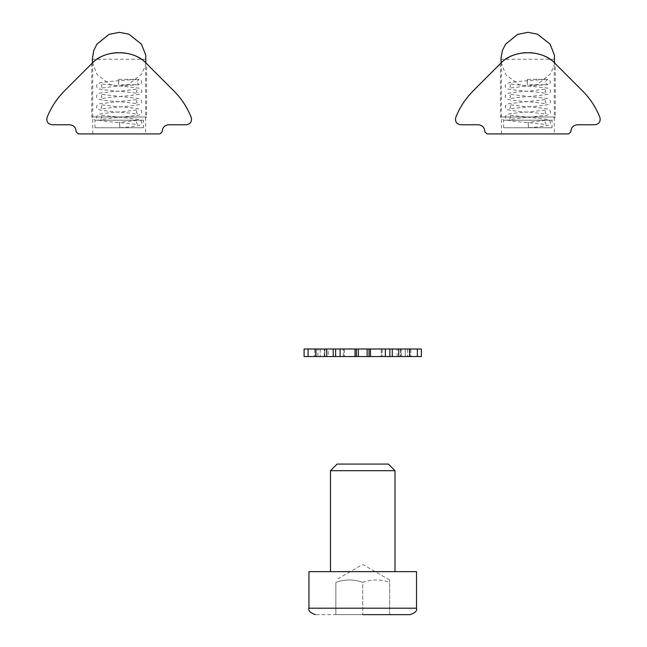 <?xml version="1.0" encoding="UTF-8"?>
<svg xmlns="http://www.w3.org/2000/svg" width="647" height="647" viewBox="0 0 647 647"><rect width="100%" height="100%" fill="white"/><g stroke="black" fill="none" stroke-linecap="round" stroke-linejoin="round"><path stroke-width="0.49" stroke-dasharray="3.23 2.43" d="M146.594 63.665C146.626 63.277 134.495 51.995 119.169 52.504C103.852 51.986 91.72 63.26 91.753 63.649C91.72 63.26 103.852 51.986 119.169 52.504C134.495 51.995 146.626 63.277 146.594 63.665L146.594 116.986L91.753 116.986L146.594 116.986L143.367 120.213L94.972 120.213L143.367 120.213L143.367 127.742L94.972 127.742L143.367 127.742M91.753 63.649L91.753 116.986L94.972 120.213L94.972 127.742M145.615 133.921L92.731 133.921L145.615 133.921L145.615 62.743C145.664 62.444 133.872 52.051 119.169 52.504C104.474 52.043 92.675 62.427 92.731 62.719C92.675 62.427 104.474 52.043 119.169 52.504C133.872 52.051 145.664 62.444 145.615 62.743M92.731 133.921L92.731 62.719M162.179 131.77L162.179 131.228C162.591 127.338 164.742 125.186 168.632 124.782L186.215 124.782C190.453 124.07 192.127 121.62 191.229 117.422C187.274 107.418 181.5 98.603 173.914 90.984L146.942 64.004C134.439 49.018 103.884 49.018 91.389 64.004L64.409 90.984C56.823 98.603 51.048 107.418 47.094 117.422C46.204 121.62 47.87 124.07 52.108 124.782L69.69 124.782C73.58 125.186 75.731 127.338 76.144 131.228L76.144 131.77M78.295 133.921L160.027 133.921M119.598 125.057L119.436 122.372L137.633 120.342L136.388 122.485L137.633 124.636L126.966 123.245C114.074 122.323 104.854 121.345 99.314 120.326C96.824 119.258 96.015 117.811 96.88 115.991L99.436 114.187C103.827 113.306 111.599 112.465 122.744 111.672L137.633 109.909L136.388 112.06L137.633 114.204L126.966 112.821C114.066 111.891 104.854 110.92 99.314 109.893C96.824 108.833 96.015 107.386 96.88 105.558L99.436 103.755L137.633 99.484L136.388 101.628L137.633 103.779L126.966 102.388C114.066 101.466 104.854 100.487 99.314 99.468C96.824 98.401 96.015 96.953 96.88 95.133L99.436 93.33C103.827 92.448 111.599 91.607 122.744 90.815L137.633 89.06L136.388 91.203L137.633 93.346L126.966 91.963C114.074 91.033 104.854 90.062 99.314 89.035C96.832 87.976 96.015 86.528 96.88 84.7L100.18 82.719C105.105 81.651 123.019 80.365 132.659 79.646L138.976 79.355L136.388 82.032L139.024 84.725L118.684 84.725L118.684 79.346L139.291 79.355L140.836 79.993L141.766 81.829L141.014 83.908L140.027 84.555L113.945 86.52L100.714 88.129L101.959 85.986L100.722 83.843L138.911 88.113L141.467 89.917C142.332 91.745 141.523 93.184 139.032 94.252C133.492 95.271 124.281 96.249 111.381 97.171L100.706 98.562L101.959 96.411L100.714 94.268L138.911 98.546L141.467 100.35C142.332 102.169 141.523 103.617 139.032 104.685C133.492 105.704 124.281 106.674 111.381 107.604L100.714 108.987L101.959 106.844L100.714 104.701L114.05 106.318C126.327 107.184 134.738 108.106 139.299 109.092C141.539 110.095 142.259 111.51 141.467 113.338L138.895 115.15L100.714 119.42L101.959 117.269L100.714 115.126L138.879 119.396L141.458 121.191L141.766 122.655C141.353 124.062 144.815 125.987 119.881 127.734L119.598 125.057C118.983 115.983 120.496 134.123 119.598 125.057M118.749 82.04C118.611 72.933 118.611 91.138 118.749 82.04M555.272 63.665C555.304 63.277 543.165 51.995 527.847 52.504C512.529 51.986 500.39 63.26 500.422 63.649C500.39 63.26 512.529 51.986 527.847 52.504C543.165 51.995 555.304 63.277 555.272 63.665L555.272 116.986L500.422 116.986L555.272 116.986L552.045 120.213L503.649 120.213L552.045 120.213L552.045 127.742L503.649 127.742L552.045 127.742M500.422 63.649L500.422 116.986L503.649 120.213L503.649 127.742M554.285 133.921L501.409 133.921L554.285 133.921L554.285 62.743C554.342 62.444 542.55 52.051 527.847 52.504C513.152 52.043 501.352 62.427 501.409 62.719C501.352 62.427 513.152 52.043 527.847 52.504C542.55 52.051 554.342 62.444 554.285 62.743M501.409 133.921L501.409 62.719M570.856 131.77L570.856 131.228C571.269 127.338 573.42 125.186 577.31 124.782L594.892 124.782C599.13 124.07 600.796 121.62 599.906 117.422C595.952 107.418 590.177 98.603 582.591 90.984L555.611 64.004C543.116 49.018 512.561 49.018 500.058 64.004L473.086 90.984C465.5 98.603 459.726 107.418 455.771 117.422C454.873 121.62 456.547 124.07 460.785 124.782L478.368 124.782C482.258 125.186 484.409 127.338 484.821 131.228L484.821 131.77M486.973 133.921L568.705 133.921M528.267 125.057L528.114 122.372L546.303 120.342L545.065 122.485L546.311 124.636L535.643 123.245C522.744 122.323 513.524 121.345 507.984 120.326C505.501 119.258 504.692 117.811 505.558 115.991L508.113 114.187C512.505 113.306 520.277 112.465 531.422 111.672L546.303 109.909L545.065 112.06L546.311 114.204L535.643 112.821C522.744 111.891 513.524 110.92 507.984 109.893C505.501 108.833 504.692 107.386 505.558 105.558L508.113 103.755L546.303 99.484L545.065 101.628L546.311 103.779L535.643 102.388C522.744 101.466 513.524 100.487 507.984 99.468C505.501 98.401 504.684 96.953 505.558 95.133L508.113 93.33C512.505 92.448 520.277 91.607 531.422 90.815L546.303 89.06L545.065 91.203L546.311 93.346L535.643 91.963C522.744 91.033 513.532 90.062 507.992 89.035C505.501 87.976 504.692 86.528 505.558 84.7L508.857 82.719C513.783 81.651 531.688 80.365 541.337 79.646L547.653 79.355L545.065 82.032L547.702 84.725L527.362 84.725L527.362 79.346L547.96 79.355L549.505 79.993L550.443 81.829L549.683 83.908L548.705 84.555L522.614 86.52L509.391 88.129L510.637 85.986L509.399 83.843L547.588 88.113L550.144 89.917C551.009 91.745 550.193 93.184 547.71 94.252C542.17 95.271 532.95 96.249 520.059 97.171L509.383 98.562L510.629 96.411L509.391 94.268L547.588 98.546L550.144 100.35C551.009 102.169 550.193 103.617 547.71 104.685C542.17 105.704 532.95 106.674 520.059 107.604L509.383 108.987L510.637 106.844L509.391 104.701L522.727 106.318C534.996 107.184 543.415 108.106 547.977 109.092C550.209 110.095 550.937 111.51 550.144 113.338L547.572 115.15L509.383 119.42L510.637 117.269L509.391 115.126L547.556 119.396L550.136 121.191L550.443 122.655C550.023 124.062 553.484 125.987 528.559 127.734L528.267 125.057C527.653 115.983 529.173 134.123 528.267 125.057M527.426 82.04C527.281 72.933 527.281 91.138 527.426 82.04M324.6 349.008L317.903 349.008L324.6 349.008L324.6 356.537L317.903 356.537L324.6 356.537L324.6 349.008M315.809 349.008L324.236 349.008L308.085 349.008L308.085 356.537L317.903 356.537L315.809 356.537L315.809 349.008L326.727 349.008L326.727 356.537L333.197 356.537L333.197 349.008L335.631 349.008L335.631 356.537L333.197 356.537M324.236 356.537L315.809 356.537L324.236 356.537L324.236 349.008L324.236 356.537M335.631 356.537L344.301 356.537L340.096 356.537L340.096 349.008L344.301 349.008L335.631 349.008M340.096 349.008L355.017 349.008L355.017 356.537L356.4 356.537L356.4 349.008L358.325 349.008L358.325 356.537L356.4 356.537M367.14 349.008L369.065 349.008L369.065 356.537L367.14 356.537L367.14 349.008L358.325 349.008M369.065 356.537L370.456 356.537L370.456 349.008L369.065 349.008M358.325 356.537L367.14 356.537M389.842 349.008L392.276 349.008L392.276 356.537L389.842 356.537L389.842 349.008L381.172 349.008L385.369 349.008L381.301 349.008L385.369 349.008L385.369 356.537L381.172 356.537L389.842 356.537M392.276 356.537L398.746 356.537L398.746 349.008L392.276 349.008M405.273 349.008L400.865 349.008L405.273 349.008L405.273 356.537L407.57 356.537L400.865 356.537L405.273 356.537L405.273 349.008M417.38 349.008L401.229 349.008L409.664 349.008L409.664 356.537L401.229 356.537L417.38 356.537L417.38 349.008L421.383 349.008L409.3 349.008L421.383 349.008L421.383 356.537L409.3 356.537L417.38 356.537M409.3 349.008L409.308 356.537L409.3 349.008M381.301 356.537L385.369 356.537L381.301 356.537L381.301 349.008L381.301 356.537M333.197 349.008L326.727 349.008M356.4 349.008L355.017 349.008M340.096 356.537L355.017 356.537M370.456 356.537L385.369 356.537M398.746 356.537L409.664 356.537M308.085 349.008L316.157 349.008L304.09 349.008L304.09 356.537L316.165 356.537L308.085 356.537M316.157 356.537L316.165 349.008L316.157 356.537M315.809 356.537L326.727 356.537M328.32 356.537L397.153 356.537L328.32 356.537L397.153 356.537L328.32 356.537L328.32 349.008L397.153 349.008L328.32 349.008M398.746 349.008L409.664 349.008M370.456 349.008L385.369 349.008M388.402 464.085L337.071 464.085L388.402 464.085M395.002 470.684L330.471 470.684M330.471 571.633L395.002 571.633L330.471 571.633M410.052 614.65L315.412 614.65M389.623 614.65L335.85 614.65L389.623 614.65L389.623 582.389C380.662 579.154 371.693 579.154 362.732 582.389C353.772 579.154 344.811 579.154 335.85 582.389L335.85 614.65L335.85 582.389C344.811 579.154 353.772 579.154 362.732 582.389L362.732 614.65L362.732 582.389C371.693 579.154 380.662 579.154 389.623 582.389C389.623 579.154 389.623 579.154 389.623 582.389C389.623 579.154 389.623 579.154 389.623 582.389L389.623 614.65M416.506 571.633L308.959 571.633M389.623 579.987L362.732 564.459L335.85 579.987M146.044 59.233L92.303 59.233M554.714 59.233L500.98 59.233M320.2 349.008L320.2 356.537L320.2 349.008M317.903 356.537L317.903 349.008L317.903 356.537M344.164 349.008L344.164 356.537L344.164 349.008M343.266 356.537L343.266 349.008L343.266 356.537M382.207 349.008L382.207 356.537L382.207 349.008M407.57 349.008L407.57 356.537L407.57 349.008M400.865 349.008L400.865 356.537L400.865 349.008M401.229 356.537L401.229 349.008L401.229 356.537M410.845 349.008L410.845 356.537L410.845 349.008M314.628 349.008L314.628 356.537L314.628 349.008M308.959 608.196L416.506 608.196M145.81 62.913L144.985 66.762L141.507 74.211L128.567 84.425L119.072 86.124L110.362 84.636L97.212 74.745L92.537 62.896M554.479 62.913L553.662 66.762L550.176 74.211L537.245 84.425L527.742 86.124L519.031 84.636L505.881 74.745L501.215 62.896M324.931 349.008L324.931 356.537L324.931 349.008M344.301 349.008L344.301 356.537L344.301 349.008M381.172 349.008L381.172 356.537L381.172 349.008M400.542 349.008L400.542 356.537L400.542 349.008M409.519 356.537L409.519 349.008M316.165 349.008L316.165 356.537L316.165 349.008M315.954 356.537L315.954 349.008M397.153 356.537L397.153 349.008"/><path stroke-width="0.97" d="M160.027 133.921L162.179 131.77L160.027 133.921L78.295 133.921L76.144 131.77L78.295 133.921M76.144 131.77L76.144 131.228C75.731 127.338 73.58 125.186 69.69 124.782L52.108 124.782C47.87 124.07 46.204 121.62 47.094 117.422C51.048 107.418 56.823 98.603 64.409 90.984L91.389 64.004C103.884 49.018 134.439 49.018 146.942 64.004L173.914 90.984C181.5 98.603 187.274 107.418 191.229 117.422C192.127 121.62 190.453 124.07 186.215 124.782L168.632 124.782C164.742 125.186 162.591 127.338 162.179 131.228L162.179 131.77M568.705 133.921L570.856 131.77L568.705 133.921L486.973 133.921L484.821 131.77L486.973 133.921M484.821 131.77L484.821 131.228C484.409 127.338 482.258 125.186 478.368 124.782L460.785 124.782C456.547 124.07 454.873 121.62 455.771 117.422C459.726 107.418 465.5 98.603 473.086 90.984L500.058 64.004C512.561 49.018 543.116 49.018 555.611 64.004L582.591 90.984C590.177 98.603 595.952 107.418 599.906 117.422C600.796 121.62 599.13 124.07 594.892 124.782L577.31 124.782C573.42 125.186 571.269 127.338 570.856 131.228L570.856 131.77M417.38 356.537L421.383 356.537L421.383 349.008L417.38 349.008L417.38 356.537L409.664 356.537L409.664 349.008L417.38 349.008M389.842 356.537L385.369 356.537L385.369 349.008L389.842 349.008L389.842 356.537L392.276 356.537L392.276 349.008L389.842 349.008M358.325 349.008L356.4 349.008L356.4 356.537L358.325 356.537L358.325 349.008L367.14 349.008L367.14 356.537L369.065 356.537L369.065 349.008L367.14 349.008M356.4 356.537L355.017 356.537L355.017 349.008L356.4 349.008M367.14 356.537L358.325 356.537M335.631 349.008L333.197 349.008L333.197 356.537L335.631 356.537L335.631 349.008L340.096 349.008L340.096 356.537L335.631 356.537M333.197 356.537L326.727 356.537L326.727 349.008L333.197 349.008M308.085 349.008L315.809 349.008L315.809 356.537L308.085 356.537L308.085 349.008L304.09 349.008L304.09 356.537L308.085 356.537M392.276 349.008L398.746 349.008L398.746 356.537L392.276 356.537M369.065 349.008L370.456 349.008L370.456 356.537L369.065 356.537M409.664 356.537L398.746 356.537M385.369 356.537L370.456 356.537M355.017 356.537L340.096 356.537M326.727 356.537L315.809 356.537M326.727 349.008L315.809 349.008M355.017 349.008L340.096 349.008M385.369 349.008L370.456 349.008M409.664 349.008L398.746 349.008M388.402 464.085L337.071 464.085L388.402 464.085L395.002 470.684L395.002 571.633M337.071 464.085L330.471 470.684L395.002 470.684M330.471 470.684L330.471 571.633M362.732 614.65L410.052 614.65C415.245 612.887 417.396 610.736 416.506 608.196L308.959 608.196C308.069 610.736 310.22 612.887 315.412 614.65M308.959 608.196L308.959 571.633L416.506 571.633L416.506 608.196M92.537 62.896L92.303 59.233M501.215 62.896L500.98 58.214L502.436 50.442L505.542 44.222L517.697 34.34L527.992 32.35L537.503 34.145L550.087 44.133L554.414 55.092L554.479 62.913M92.286 59.233L93.766 50.442L96.864 44.222L109.02 34.34L119.315 32.35L128.826 34.145L141.418 44.133L145.737 55.092L145.81 62.913"/></g></svg>
